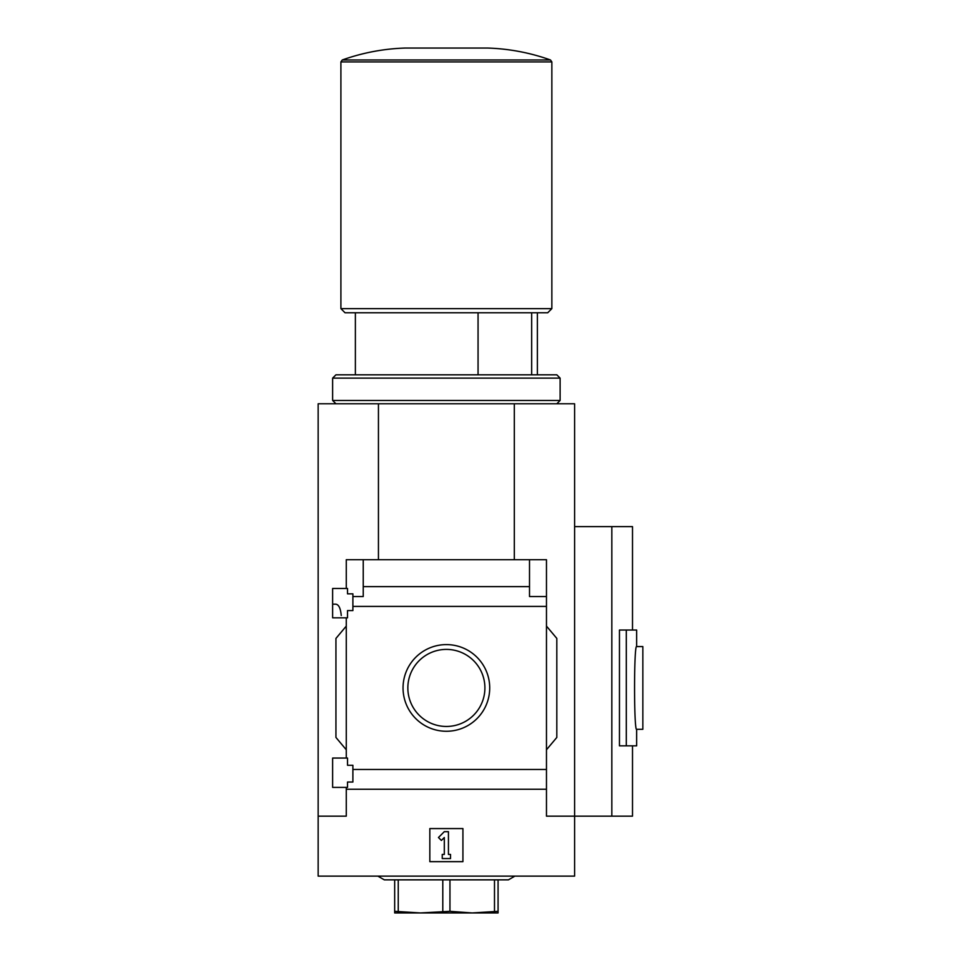 <?xml version="1.0" encoding="UTF-8"?>
<svg xmlns="http://www.w3.org/2000/svg" width="961" height="961" viewBox="0 0 961 961"><rect width="100%" height="100%" fill="white"/><g stroke="black" fill="none" stroke-linecap="round" stroke-linejoin="round"><path stroke-width="1.44" d="M341.239 615.545C340.614 608.421 338.813 604.625 335.833 604.181L332.626 604.181M332.626 787.407L332.626 758.049L347.522 758.049L347.522 765.28L352.891 765.28L352.891 782.038L347.522 782.038L347.522 787.407L332.626 787.407M332.626 617.827L332.626 588.456L347.522 588.456L347.522 593.838L352.891 593.838L352.891 610.583L347.522 610.583L347.522 617.827L332.626 617.827M346.272 617.827L346.272 758.049M346.272 588.456L346.272 559.71L363.234 559.71L363.234 596.529L352.891 596.529M403.043 687.932A43.341 43.341 0 0 1 468.043 650.405A43.341 43.341 0 0 1 468.043 725.471A43.341 43.341 0 0 1 403.043 687.932M346.272 787.407L346.272 816.165L318.151 816.165L318.151 876.132L574.606 876.132L574.606 816.165L546.473 816.165L546.473 769.461L352.891 769.461M546.473 769.461L546.473 606.415L352.891 606.415M318.151 816.165L318.151 403.776L378.442 403.776L378.442 559.71M546.473 606.415L546.473 596.529L529.511 596.529L529.511 586.63L363.234 586.63M546.473 789.245L346.272 789.245M478.061 312.769L478.061 374.814M546.473 596.529L546.473 559.71L363.234 559.71M574.606 526.616L632.506 526.616L632.506 630.032M378.442 403.776L574.606 403.776L574.606 816.165L611.833 816.165L611.833 526.616M529.511 586.63L529.511 559.71M346.272 749.772L335.942 737.447L335.942 638.416L346.272 626.104M546.473 626.104L556.815 638.416L556.815 737.447L546.473 749.772M429.831 861.657L429.831 828.574L462.926 828.574L462.926 861.657L429.831 861.657M626.308 745.844L619.461 745.844L619.461 630.032L626.308 630.032L626.308 745.844L636.65 745.844L636.65 729.303C633.876 731.826 633.876 644.026 636.65 646.573L642.849 646.573L642.849 729.303L636.65 729.303M611.833 816.165L632.506 816.165L632.506 745.844M407.848 687.932A38.536 38.536 0 0 1 465.641 654.561A38.536 38.536 0 0 1 465.641 721.303A38.536 38.536 0 0 1 407.848 687.932M438.456 837.524L444.306 831.673L448.439 831.673L448.439 854.425L450.517 854.425L450.517 858.557L442.24 858.557L442.24 854.425L444.306 854.425L444.306 837.524L441.387 840.443L438.456 837.524M514.315 403.776L514.315 559.71M626.308 630.032L636.65 630.032L636.65 646.573M342.272 59.966L550.473 59.966C530.184 52.747 509.27 48.771 487.744 48.05L405.013 48.05C383.487 48.771 362.573 52.747 342.272 59.966L340.903 61.912L340.903 308.637L551.854 308.637L551.854 61.912L340.903 61.912M551.854 308.637L547.71 312.769L345.035 312.769L340.903 308.637M531.673 312.769L531.673 374.814M377.877 876.132L384.328 879.856L508.417 879.856L514.868 876.132M498.074 879.856L498.074 911.328L472.223 912.95L449.952 911.328L420.522 912.95L394.671 911.328L394.671 912.95L498.074 912.95L498.074 911.328M494.495 879.856L494.495 911.328M449.952 879.856L449.952 911.328M442.793 879.856L442.793 911.328M398.25 879.856L398.25 911.328M394.671 879.856L394.671 911.328M473.581 912.95L472.211 912.95M420.534 912.95L419.164 912.95M556.815 403.776L560.119 400.461L332.626 400.461L335.942 403.776M332.626 378.129L335.942 374.814L556.815 374.814L560.119 378.129L332.626 378.129L332.626 400.461M355.378 312.769L355.378 374.814M550.473 59.966L551.854 61.912M537.379 312.769L537.379 374.814M560.119 378.129L560.119 400.461"/></g></svg>
